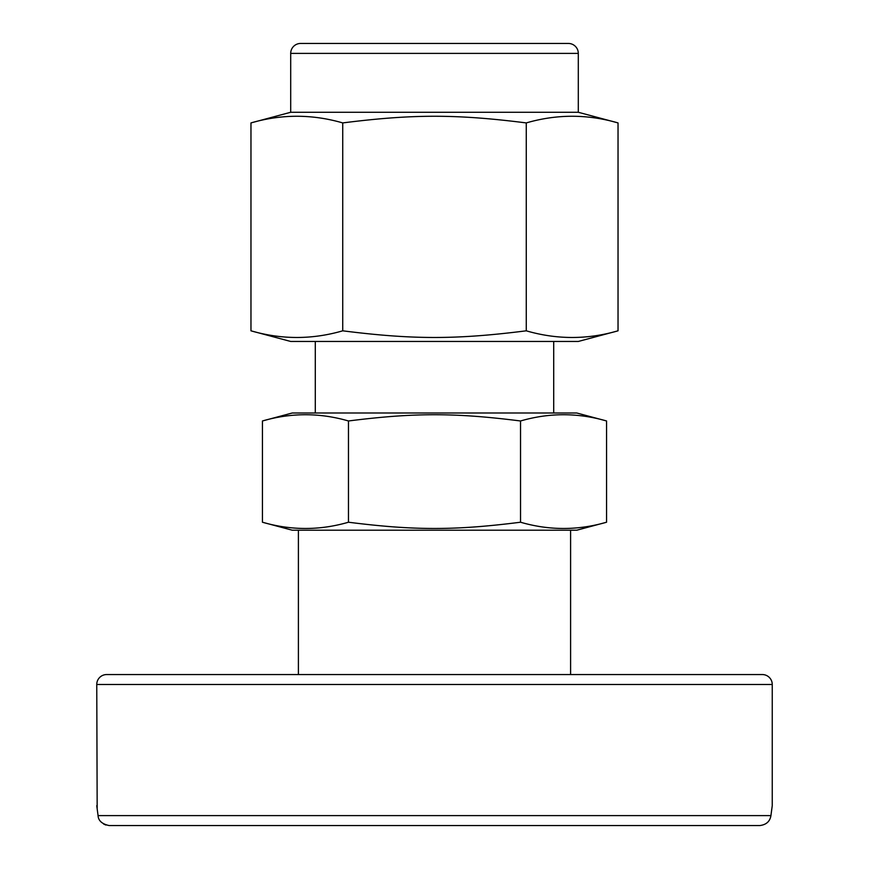 <?xml version="1.0" encoding="UTF-8"?>
<svg xmlns="http://www.w3.org/2000/svg" width="869" height="869" viewBox="0 0 869 869"><rect width="100%" height="100%" fill="white"/><g stroke="black" fill="none" stroke-linecap="round" stroke-linejoin="round"><path stroke-width="1.3" d="M97.176 808.681L96.752 684.49L772.248 684.49L772.248 805.682L770.933 815.611L98.067 815.611C98.349 820.705 102.031 824.018 109.103 825.55L759.897 825.55C766.295 824.724 769.977 821.411 770.933 815.611M96.752 805.682L98.067 815.611M772.248 684.49A9.939 9.939 0 0 0 762.319 674.55L106.681 674.55A9.939 9.939 0 0 0 96.752 684.49M709.495 674.55L645.428 674.55M771.824 808.681L770.955 815.415M109.103 825.55L159.505 825.55L109.103 825.55M105.909 825.05L103.65 824.04M570.596 674.55L570.596 530.209M298.404 674.55L298.404 530.209M576.755 412.992L606.562 420.976C577.885 412.656 549.208 412.656 520.531 420.976C454.737 412.656 414.263 412.656 348.469 420.976C319.792 412.656 291.115 412.656 262.438 420.976L292.245 412.992L576.755 412.992M606.562 522.226C577.885 530.546 549.208 530.546 520.531 522.226C454.737 530.546 414.263 530.546 348.469 522.226C319.792 530.546 291.115 530.546 262.438 522.226L292.245 530.209L576.755 530.209L606.562 522.226L606.562 420.976M315.295 341.463L315.295 412.992M553.705 341.463L553.705 412.992M520.531 522.226L520.531 420.976M348.469 522.226L348.469 420.976M262.438 522.226L262.438 420.976M578.298 112.275L290.702 112.275L290.702 53.389A9.939 9.939 0 0 1 300.641 43.45L568.359 43.45A9.939 9.939 0 0 1 578.298 53.389L578.298 112.275L618.033 122.92C587.444 114.045 556.855 114.045 526.266 122.92C456.084 114.045 412.916 114.045 342.734 122.92C312.145 114.045 281.556 114.045 250.967 122.92L250.967 330.817C281.556 339.692 312.145 339.692 342.734 330.817C412.916 339.692 456.084 339.692 526.266 330.817C556.855 339.692 587.444 339.692 618.033 330.817L578.298 341.463L290.702 341.463L250.967 330.817M290.702 112.275L250.967 122.92M342.734 122.92L342.734 330.817M526.266 122.92L526.266 330.817M618.033 122.92L618.033 330.817M290.702 53.389L578.298 53.389"/></g></svg>
